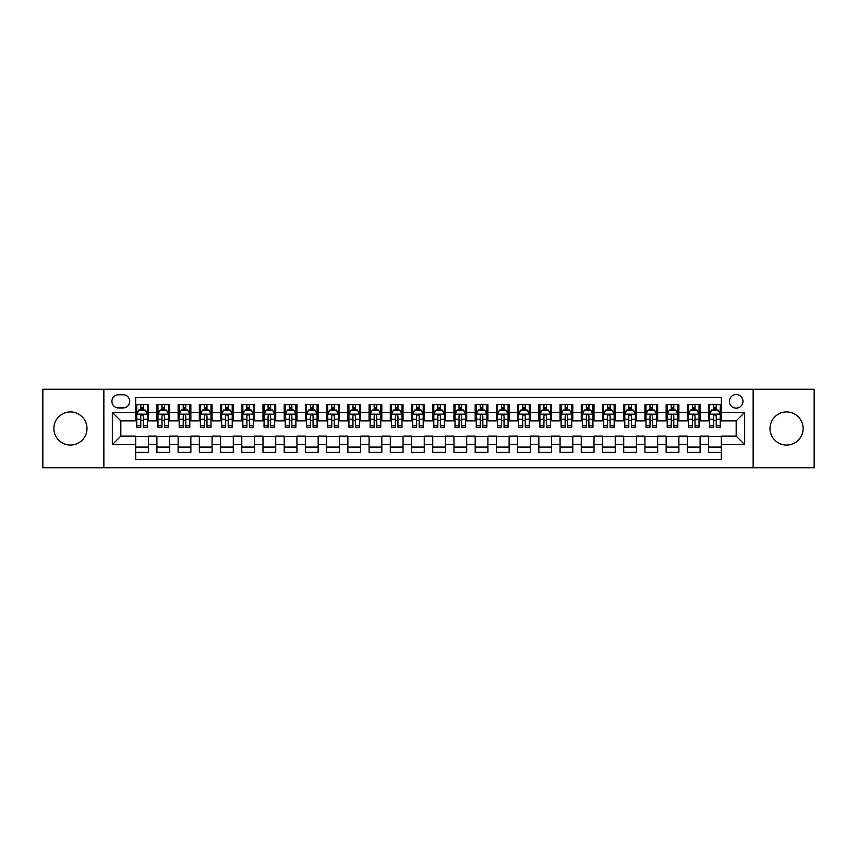 <?xml version="1.0" encoding="UTF-8"?>
<svg xmlns="http://www.w3.org/2000/svg" width="857" height="857" viewBox="0 0 857 857"><rect width="100%" height="100%" fill="white"/><g stroke="black" fill="none" stroke-linecap="round" stroke-linejoin="round"><path stroke-width="1.29" d="M786.565 411.949A16.551 16.551 0 0 0 770.014 428.5A16.551 16.551 0 0 0 786.565 445.051A16.551 16.551 0 0 0 803.116 428.5A16.551 16.551 0 0 0 786.565 411.949M70.435 411.949A16.551 16.551 0 0 0 53.884 428.5A16.551 16.551 0 0 0 70.435 445.051A16.551 16.551 0 0 0 86.986 428.5A16.551 16.551 0 0 0 70.435 411.949M736.174 394.552A6.792 6.792 0 0 0 729.382 401.344A6.792 6.792 0 0 0 736.174 408.125A6.792 6.792 0 0 0 742.965 401.344A6.792 6.792 0 0 0 736.174 394.552M753.142 467.751L814.15 467.751L814.15 389.249L753.142 389.249L753.142 467.751L103.858 467.751L103.858 389.249L42.85 389.249L42.85 467.751L103.858 467.751M721.315 404.633L708.589 404.633L708.589 412.378L700.105 412.378L700.105 420.862L708.589 420.862L708.589 412.378M700.105 412.378L700.105 404.633L687.368 404.633L687.368 412.378L678.883 412.378L678.883 420.862L687.368 420.862L687.368 412.378M678.883 412.378L678.883 404.633L666.146 404.633L666.146 412.378L657.662 412.378L657.662 420.862L666.146 420.862L666.146 412.378M657.662 412.378L657.662 404.633L644.935 404.633L644.935 412.378L636.44 412.378L636.44 420.862L644.935 420.862L644.935 412.378M636.44 412.378L636.44 404.633L623.714 404.633L623.714 412.378L615.23 412.378L615.23 420.862L623.714 420.862L623.714 412.378M615.23 412.378L615.23 404.633L602.492 404.633L602.492 412.378L594.008 412.378L594.008 420.862L602.492 420.862L602.492 412.378M594.008 412.378L594.008 404.633L581.271 404.633L581.271 412.378L572.787 412.378L572.787 420.862L581.271 420.862L581.271 412.378M572.787 412.378L572.787 404.633L560.06 404.633L560.06 412.378L551.565 412.378L551.565 420.862L560.06 420.862L560.06 412.378M551.565 412.378L551.565 404.633L538.839 404.633L538.839 412.378L530.354 412.378L530.354 420.862L538.839 420.862L538.839 412.378M530.354 412.378L530.354 404.633L517.617 404.633L517.617 412.378L509.133 412.378L509.133 420.862L517.617 420.862L517.617 412.378M509.133 412.378L509.133 404.633L496.396 404.633L496.396 412.378L487.912 412.378L487.912 420.862L496.396 420.862L496.396 412.378M487.912 412.378L487.912 404.633L475.185 404.633L475.185 412.378L466.69 412.378L466.69 420.862L475.185 420.862L475.185 412.378M466.69 412.378L466.69 404.633L453.964 404.633L453.964 412.378L445.479 412.378L445.479 420.862L453.964 420.862L453.964 412.378M445.479 412.378L445.479 404.633L432.742 404.633L432.742 412.378L424.258 412.378L424.258 420.862L432.742 420.862L432.742 412.378M424.258 412.378L424.258 404.633L411.521 404.633L411.521 412.378L403.036 412.378L403.036 420.862L411.521 420.862L411.521 412.378M403.036 412.378L403.036 404.633L390.31 404.633L390.31 412.378L381.815 412.378L381.815 420.862L390.31 420.862L390.31 412.378M381.815 412.378L381.815 404.633L369.088 404.633L369.088 412.378L360.604 412.378L360.604 420.862L369.088 420.862L369.088 412.378M360.604 412.378L360.604 404.633L347.867 404.633L347.867 412.378L339.383 412.378L339.383 420.862L347.867 420.862L347.867 412.378M339.383 412.378L339.383 404.633L326.646 404.633L326.646 412.378L318.161 412.378L318.161 420.862L326.646 420.862L326.646 412.378M318.161 412.378L318.161 404.633L305.435 404.633L305.435 412.378L296.94 412.378L296.94 420.862L305.435 420.862L305.435 412.378M296.94 412.378L296.94 404.633L284.213 404.633L284.213 412.378L275.729 412.378L275.729 420.862L284.213 420.862L284.213 412.378M275.729 412.378L275.729 404.633L262.992 404.633L262.992 412.378L254.508 412.378L254.508 420.862L262.992 420.862L262.992 412.378M254.508 412.378L254.508 404.633L241.77 404.633L241.77 412.378L233.286 412.378L233.286 420.862L241.77 420.862L241.77 412.378M233.286 412.378L233.286 404.633L220.56 404.633L220.56 412.378L212.065 412.378L212.065 420.862L220.56 420.862L220.56 412.378M212.065 412.378L212.065 404.633L199.338 404.633L199.338 412.378L190.854 412.378L190.854 420.862L199.338 420.862L199.338 412.378M190.854 412.378L190.854 404.633L178.117 404.633L178.117 412.378L169.632 412.378L169.632 420.862L178.117 420.862L178.117 412.378M169.632 412.378L169.632 404.633L156.895 404.633L156.895 420.862L148.411 420.862L148.411 404.633L135.685 404.633M135.685 452.367L148.411 452.367L148.411 436.138L156.895 436.138L156.895 452.367L169.632 452.367L169.632 436.138L178.117 436.138L178.117 444.622L169.632 444.622M178.117 444.622L178.117 452.367L190.854 452.367L190.854 436.138L199.338 436.138L199.338 444.622L190.854 444.622M199.338 444.622L199.338 452.367L212.065 452.367L212.065 436.138L220.56 436.138L220.56 444.622L212.065 444.622M220.56 444.622L220.56 452.367L233.286 452.367L233.286 436.138L241.77 436.138L241.77 444.622L233.286 444.622M241.77 444.622L241.77 452.367L254.508 452.367L254.508 436.138L262.992 436.138L262.992 444.622L254.508 444.622M262.992 444.622L262.992 452.367L275.729 452.367L275.729 436.138L284.213 436.138L284.213 444.622L275.729 444.622M284.213 444.622L284.213 452.367L296.94 452.367L296.94 436.138L305.435 436.138L305.435 444.622L296.94 444.622M305.435 444.622L305.435 452.367L318.161 452.367L318.161 436.138L326.646 436.138L326.646 444.622L318.161 444.622M326.646 444.622L326.646 452.367L339.383 452.367L339.383 436.138L347.867 436.138L347.867 444.622L339.383 444.622M347.867 444.622L347.867 452.367L360.604 452.367L360.604 436.138L369.088 436.138L369.088 444.622L360.604 444.622M369.088 444.622L369.088 452.367L381.815 452.367L381.815 436.138L390.31 436.138L390.31 444.622L381.815 444.622M390.31 444.622L390.31 452.367L403.036 452.367L403.036 436.138L411.521 436.138L411.521 444.622L403.036 444.622M411.521 444.622L411.521 452.367L424.258 452.367L424.258 436.138L432.742 436.138L432.742 444.622L424.258 444.622M432.742 444.622L432.742 452.367L445.479 452.367L445.479 436.138L453.964 436.138L453.964 444.622L445.479 444.622M453.964 444.622L453.964 452.367L466.69 452.367L466.69 436.138L475.185 436.138L475.185 444.622L466.69 444.622M475.185 444.622L475.185 452.367L487.912 452.367L487.912 436.138L496.396 436.138L496.396 444.622L487.912 444.622M496.396 444.622L496.396 452.367L509.133 452.367L509.133 436.138L517.617 436.138L517.617 444.622L509.133 444.622M517.617 444.622L517.617 452.367L530.354 452.367L530.354 436.138L538.839 436.138L538.839 444.622L530.354 444.622M538.839 444.622L538.839 452.367L551.565 452.367L551.565 436.138L560.06 436.138L560.06 444.622L551.565 444.622M560.06 444.622L560.06 452.367L572.787 452.367L572.787 436.138L581.271 436.138L581.271 444.622L572.787 444.622M581.271 444.622L581.271 452.367L594.008 452.367L594.008 436.138L602.492 436.138L602.492 444.622L594.008 444.622M602.492 444.622L602.492 452.367L615.23 452.367L615.23 436.138L623.714 436.138L623.714 444.622L615.23 444.622M623.714 444.622L623.714 452.367L636.44 452.367L636.44 436.138L644.935 436.138L644.935 444.622L636.44 444.622M644.935 444.622L644.935 452.367L657.662 452.367L657.662 436.138L666.146 436.138L666.146 444.622L657.662 444.622M666.146 444.622L666.146 452.367L678.883 452.367L678.883 436.138L687.368 436.138L687.368 444.622L678.883 444.622M687.368 444.622L687.368 452.367L700.105 452.367L700.105 436.138L708.589 436.138L708.589 444.622L700.105 444.622M118.491 407.921L123.162 407.921A6.577 6.577 0 0 0 129.739 401.344A6.577 6.577 0 0 0 123.162 394.766L118.491 394.766A6.577 6.577 0 0 0 111.913 401.344A6.577 6.577 0 0 0 118.491 407.921M753.142 389.249L103.858 389.249M721.315 412.378L721.315 397.519L135.685 397.519L135.685 420.862L120.826 420.862L120.826 436.138L135.685 436.138L135.685 459.481L721.315 459.481L721.315 436.138L736.174 436.138L736.174 420.862L721.315 420.862L721.315 412.378L744.658 412.378L744.658 444.622L721.315 444.622M135.685 444.622L112.342 444.622L112.342 412.378L135.685 412.378M708.589 444.622L708.589 452.367L721.315 452.367M135.685 409.935L136.745 409.935M140.773 409.935L143.323 409.935M147.35 409.935L148.411 409.935M135.685 420.648L136.745 420.648M140.773 420.648L143.323 420.648M147.35 420.648L148.411 420.648M135.685 436.352L148.411 436.352M135.685 447.065L148.411 447.065M156.895 420.648L157.967 420.648M161.994 420.648L164.544 420.648M168.572 420.648L169.632 420.648M156.895 409.935L157.967 409.935M161.994 409.935L164.544 409.935M168.572 409.935L169.632 409.935M156.895 436.352L169.632 436.352M156.895 447.065L169.632 447.065M178.117 436.352L190.854 436.352M178.117 447.065L190.854 447.065M178.117 409.935L179.177 409.935M183.216 409.935L185.755 409.935M189.793 409.935L190.854 409.935M178.117 420.648L179.177 420.648M183.216 420.648L185.755 420.648M189.793 420.648L190.854 420.648M199.338 436.352L212.065 436.352M199.338 447.065L212.065 447.065M199.338 409.935L200.399 409.935M204.427 409.935L206.976 409.935M211.004 409.935L212.065 409.935M199.338 420.648L200.399 420.648M204.427 420.648L206.976 420.648M211.004 420.648L212.065 420.648M220.56 436.352L233.286 436.352M220.56 447.065L233.286 447.065M220.56 409.935L221.62 409.935M225.648 409.935L228.198 409.935M232.226 409.935L233.286 409.935M220.56 420.648L221.62 420.648M225.648 420.648L228.198 420.648M232.226 420.648L233.286 420.648M241.77 436.352L254.508 436.352M241.77 447.065L254.508 447.065M241.77 409.935L242.842 409.935M246.87 409.935L249.419 409.935M253.447 409.935L254.508 409.935M241.77 420.648L242.842 420.648M246.87 420.648L249.419 420.648M253.447 420.648L254.508 420.648M262.992 436.352L275.729 436.352M262.992 447.065L275.729 447.065M262.992 409.935L264.052 409.935M268.091 409.935L270.63 409.935M274.668 409.935L275.729 409.935M262.992 420.648L264.052 420.648M268.091 420.648L270.63 420.648M274.668 420.648L275.729 420.648M284.213 436.352L296.94 436.352M284.213 447.065L296.94 447.065M284.213 409.935L285.274 409.935M289.302 409.935L291.851 409.935M295.879 409.935L296.94 409.935M284.213 420.648L285.274 420.648M289.302 420.648L291.851 420.648M295.879 420.648L296.94 420.648M305.435 436.352L318.161 436.352M305.435 447.065L318.161 447.065M305.435 409.935L306.495 409.935M310.523 409.935L313.073 409.935M317.101 409.935L318.161 409.935M305.435 420.648L306.495 420.648M310.523 420.648L313.073 420.648M317.101 420.648L318.161 420.648M326.646 436.352L339.383 436.352M326.646 447.065L339.383 447.065M326.646 409.935L327.706 409.935M331.745 409.935L334.294 409.935M338.322 409.935L339.383 409.935M326.646 420.648L327.706 420.648M331.745 420.648L334.294 420.648M338.322 420.648L339.383 420.648M347.867 436.352L360.604 436.352M347.867 447.065L360.604 447.065M347.867 409.935L348.928 409.935M352.966 409.935L355.505 409.935M359.544 409.935L360.604 409.935M347.867 420.648L348.928 420.648M352.966 420.648L355.505 420.648M359.544 420.648L360.604 420.648M369.088 436.352L381.815 436.352M369.088 447.065L381.815 447.065M369.088 409.935L370.149 409.935M374.177 409.935L376.726 409.935M380.754 409.935L381.815 409.935M369.088 420.648L370.149 420.648M374.177 420.648L376.726 420.648M380.754 420.648L381.815 420.648M390.31 436.352L403.036 436.352M390.31 447.065L403.036 447.065M390.31 409.935L391.37 409.935M395.398 409.935L397.948 409.935M401.976 409.935L403.036 409.935M390.31 420.648L391.37 420.648M395.398 420.648L397.948 420.648M401.976 420.648L403.036 420.648M411.521 436.352L424.258 436.352M411.521 447.065L424.258 447.065M411.521 409.935L412.581 409.935M416.62 409.935L419.159 409.935M423.197 409.935L424.258 409.935M411.521 420.648L412.581 420.648M416.62 420.648L419.159 420.648M423.197 420.648L424.258 420.648M432.742 436.352L445.479 436.352M432.742 447.065L445.479 447.065M432.742 409.935L433.803 409.935M437.841 409.935L440.38 409.935M444.419 409.935L445.479 409.935M432.742 420.648L433.803 420.648M437.841 420.648L440.38 420.648M444.419 420.648L445.479 420.648M453.964 436.352L466.69 436.352M453.964 447.065L466.69 447.065M453.964 409.935L455.024 409.935M459.052 409.935L461.602 409.935M465.63 409.935L466.69 409.935M453.964 420.648L455.024 420.648M459.052 420.648L461.602 420.648M465.63 420.648L466.69 420.648M475.185 436.352L487.912 436.352M475.185 447.065L487.912 447.065M475.185 409.935L476.246 409.935M480.274 409.935L482.823 409.935M486.851 409.935L487.912 409.935M475.185 420.648L476.246 420.648M480.274 420.648L482.823 420.648M486.851 420.648L487.912 420.648M496.396 436.352L509.133 436.352M496.396 447.065L509.133 447.065M496.396 409.935L497.456 409.935M501.495 409.935L504.034 409.935M508.072 409.935L509.133 409.935M496.396 420.648L497.456 420.648M501.495 420.648L504.034 420.648M508.072 420.648L509.133 420.648M517.617 436.352L530.354 436.352M517.617 447.065L530.354 447.065M517.617 409.935L518.678 409.935M522.706 409.935L525.255 409.935M529.294 409.935L530.354 409.935M517.617 420.648L518.678 420.648M522.706 420.648L525.255 420.648M529.294 420.648L530.354 420.648M538.839 436.352L551.565 436.352M538.839 447.065L551.565 447.065M538.839 409.935L539.899 409.935M543.927 409.935L546.477 409.935M550.505 409.935L551.565 409.935M538.839 420.648L539.899 420.648M543.927 420.648L546.477 420.648M550.505 420.648L551.565 420.648M560.06 436.352L572.787 436.352M560.06 447.065L572.787 447.065M560.06 409.935L561.121 409.935M565.149 409.935L567.698 409.935M571.726 409.935L572.787 409.935M560.06 420.648L561.121 420.648M565.149 420.648L567.698 420.648M571.726 420.648L572.787 420.648M581.271 436.352L594.008 436.352M581.271 447.065L594.008 447.065M581.271 409.935L582.332 409.935M586.37 409.935L588.909 409.935M592.948 409.935L594.008 409.935M581.271 420.648L582.332 420.648M586.37 420.648L588.909 420.648M592.948 420.648L594.008 420.648M602.492 436.352L615.23 436.352M602.492 447.065L615.23 447.065M602.492 409.935L603.553 409.935M607.581 409.935L610.13 409.935M614.158 409.935L615.23 409.935M602.492 420.648L603.553 420.648M607.581 420.648L610.13 420.648M614.158 420.648L615.23 420.648M623.714 436.352L636.44 436.352M623.714 447.065L636.44 447.065M623.714 409.935L624.774 409.935M628.802 409.935L631.352 409.935M635.38 409.935L636.44 409.935M623.714 420.648L624.774 420.648M628.802 420.648L631.352 420.648M635.38 420.648L636.44 420.648M644.935 436.352L657.662 436.352M644.935 447.065L657.662 447.065M644.935 409.935L645.996 409.935M650.024 409.935L652.573 409.935M656.601 409.935L657.662 409.935M644.935 420.648L645.996 420.648M650.024 420.648L652.573 420.648M656.601 420.648L657.662 420.648M666.146 436.352L678.883 436.352M666.146 447.065L678.883 447.065M666.146 409.935L667.207 409.935M671.245 409.935L673.784 409.935M677.823 409.935L678.883 409.935M666.146 420.648L667.207 420.648M671.245 420.648L673.784 420.648M677.823 420.648L678.883 420.648M687.368 436.352L700.105 436.352M687.368 447.065L700.105 447.065M687.368 409.935L688.428 409.935M692.456 409.935L695.006 409.935M699.033 409.935L700.105 409.935M687.368 420.648L688.428 420.648M692.456 420.648L695.006 420.648M699.033 420.648L700.105 420.648M708.589 436.352L721.315 436.352M708.589 447.065L721.315 447.065M708.589 409.935L709.65 409.935M713.677 409.935L716.227 409.935M720.255 409.935L721.315 409.935M708.589 420.648L709.65 420.648M713.677 420.648L716.227 420.648M720.255 420.648L721.315 420.648M120.826 420.862L112.342 412.378M120.826 436.138L112.342 444.622M744.658 412.378L736.174 420.862M744.658 444.622L736.174 436.138M143.323 407.386L140.773 407.386M147.35 425.5L143.323 425.5L143.323 427.225L147.35 427.225L147.35 414.285L145.229 410.042L138.866 410.042L136.745 414.285L136.745 427.225L140.773 427.225L140.773 425.5L136.745 425.5M136.745 414.285L136.745 404.633M147.35 414.285L147.35 404.633M140.773 410.042L140.773 404.633M143.323 404.633L143.323 410.042M143.323 425.5L143.323 415.87C142.476 414.242 141.619 414.242 140.773 415.87L140.773 425.5M164.544 407.386L161.994 407.386M168.572 425.5L164.544 425.5L164.544 427.225L168.572 427.225L168.572 414.285L166.451 410.042L160.088 410.042L157.967 414.285L157.967 427.225L161.994 427.225L161.994 425.5L157.967 425.5M157.967 414.285L157.967 404.633M168.572 414.285L168.572 404.633M161.994 410.042L161.994 404.633M164.544 404.633L164.544 410.042M164.544 425.5L164.544 415.87C163.687 414.242 162.841 414.242 161.994 415.87L161.994 425.5M185.755 407.386L183.216 407.386M189.793 425.5L185.755 425.5L185.755 427.225L189.793 427.225L189.793 414.285L187.672 410.042L181.298 410.042L179.177 414.285L179.177 427.225L183.216 427.225L183.216 425.5L179.177 425.5M179.177 414.285L179.177 404.633M189.793 414.285L189.793 404.633M183.216 410.042L183.216 404.633M185.755 404.633L185.755 410.042M185.755 425.5L185.755 415.87C184.908 414.242 184.062 414.242 183.216 415.87L183.216 425.5M206.976 407.386L204.427 407.386M211.004 425.5L206.976 425.5L206.976 427.225L211.004 427.225L211.004 414.285L208.883 410.042L202.52 410.042L200.399 414.285L200.399 427.225L204.427 427.225L204.427 425.5L200.399 425.5M200.399 414.285L200.399 404.633M211.004 414.285L211.004 404.633M204.427 410.042L204.427 404.633M206.976 404.633L206.976 410.042M206.976 425.5L206.976 415.87C206.13 414.242 205.284 414.242 204.427 415.87L204.427 425.5M228.198 407.386L225.648 407.386M232.226 425.5L228.198 425.5L228.198 427.225L232.226 427.225L232.226 414.285L230.105 410.042L223.741 410.042L221.62 414.285L221.62 427.225L225.648 427.225L225.648 425.5L221.62 425.5M221.62 414.285L221.62 404.633M232.226 414.285L232.226 404.633M225.648 410.042L225.648 404.633M228.198 404.633L228.198 410.042M228.198 425.5L228.198 415.87C227.351 414.242 226.494 414.242 225.648 415.87L225.648 425.5M249.419 407.386L246.87 407.386M253.447 425.5L249.419 425.5L249.419 427.225L253.447 427.225L253.447 414.285L251.326 410.042L244.963 410.042L242.842 414.285L242.842 427.225L246.87 427.225L246.87 425.5L242.842 425.5M242.842 414.285L242.842 404.633M253.447 414.285L253.447 404.633M246.87 410.042L246.87 404.633M249.419 404.633L249.419 410.042M249.419 425.5L249.419 415.87C248.562 414.242 247.716 414.242 246.87 415.87L246.87 425.5M270.63 407.386L268.091 407.386M274.668 425.5L270.63 425.5L270.63 427.225L274.668 427.225L274.668 414.285L272.547 410.042L266.173 410.042L264.052 414.285L264.052 427.225L268.091 427.225L268.091 425.5L264.052 425.5M264.052 414.285L264.052 404.633M274.668 414.285L274.668 404.633M268.091 410.042L268.091 404.633M270.63 404.633L270.63 410.042M270.63 425.5L270.63 415.87C269.784 414.242 268.937 414.242 268.091 415.87L268.091 425.5M291.851 407.386L289.302 407.386M295.879 425.5L291.851 425.5L291.851 427.225L295.879 427.225L295.879 414.285L293.758 410.042L287.395 410.042L285.274 414.285L285.274 427.225L289.302 427.225L289.302 425.5L285.274 425.5M285.274 414.285L285.274 404.633M295.879 414.285L295.879 404.633M289.302 410.042L289.302 404.633M291.851 404.633L291.851 410.042M291.851 425.5L291.851 415.87C291.005 414.242 290.159 414.242 289.302 415.87L289.302 425.5M313.073 407.386L310.523 407.386M317.101 425.5L313.073 425.5L313.073 427.225L317.101 427.225L317.101 414.285L314.98 410.042L308.616 410.042L306.495 414.285L306.495 427.225L310.523 427.225L310.523 425.5L306.495 425.5M306.495 414.285L306.495 404.633M317.101 414.285L317.101 404.633M310.523 410.042L310.523 404.633M313.073 404.633L313.073 410.042M313.073 425.5L313.073 415.87C312.227 414.242 311.37 414.242 310.523 415.87L310.523 425.5M334.294 407.386L331.745 407.386M338.322 425.5L334.294 425.5L334.294 427.225L338.322 427.225L338.322 414.285L336.201 410.042L329.838 410.042L327.706 414.285L327.706 427.225L331.745 427.225L331.745 425.5L327.706 425.5M327.706 414.285L327.706 404.633M338.322 414.285L338.322 404.633M331.745 410.042L331.745 404.633M334.294 404.633L334.294 410.042M334.294 425.5L334.294 415.87C333.437 414.242 332.591 414.242 331.745 415.87L331.745 425.5M355.505 407.386L352.966 407.386M359.544 425.5L355.505 425.5L355.505 427.225L359.544 427.225L359.544 414.285L357.423 410.042L351.049 410.042L348.928 414.285L348.928 427.225L352.966 427.225L352.966 425.5L348.928 425.5M348.928 414.285L348.928 404.633M359.544 414.285L359.544 404.633M352.966 410.042L352.966 404.633M355.505 404.633L355.505 410.042M355.505 425.5L355.505 415.87C354.659 414.242 353.812 414.242 352.966 415.87L352.966 425.5M376.726 407.386L374.177 407.386M380.754 425.5L376.726 425.5L376.726 427.225L380.754 427.225L380.754 414.285L378.633 410.042L372.27 410.042L370.149 414.285L370.149 427.225L374.177 427.225L374.177 425.5L370.149 425.5M370.149 414.285L370.149 404.633M380.754 414.285L380.754 404.633M374.177 410.042L374.177 404.633M376.726 404.633L376.726 410.042M376.726 425.5L376.726 415.87C375.88 414.242 375.034 414.242 374.177 415.87L374.177 425.5M397.948 407.386L395.398 407.386M401.976 425.5L397.948 425.5L397.948 427.225L401.976 427.225L401.976 414.285L399.855 410.042L393.492 410.042L391.37 414.285L391.37 427.225L395.398 427.225L395.398 425.5L391.37 425.5M391.37 414.285L391.37 404.633M401.976 414.285L401.976 404.633M395.398 410.042L395.398 404.633M397.948 404.633L397.948 410.042M397.948 425.5L397.948 415.87C397.102 414.242 396.245 414.242 395.398 415.87L395.398 425.5M419.159 407.386L416.62 407.386M423.197 425.5L419.159 425.5L419.159 427.225L423.197 427.225L423.197 414.285L421.076 410.042L414.713 410.042L412.581 414.285L412.581 427.225L416.62 427.225L416.62 425.5L412.581 425.5M412.581 414.285L412.581 404.633M423.197 414.285L423.197 404.633M416.62 410.042L416.62 404.633M419.159 404.633L419.159 410.042M419.159 425.5L419.159 415.87C418.312 414.242 417.466 414.242 416.62 415.87L416.62 425.5M440.38 407.386L437.841 407.386M444.419 425.5L440.38 425.5L440.38 427.225L444.419 427.225L444.419 414.285L442.287 410.042L435.924 410.042L433.803 414.285L433.803 427.225L437.841 427.225L437.841 425.5L433.803 425.5M433.803 414.285L433.803 404.633M444.419 414.285L444.419 404.633M437.841 410.042L437.841 404.633M440.38 404.633L440.38 410.042M440.38 425.5L440.38 415.87C439.534 414.242 438.688 414.242 437.841 415.87L437.841 425.5M461.602 407.386L459.052 407.386M465.63 425.5L461.602 425.5L461.602 427.225L465.63 427.225L465.63 414.285L463.508 410.042L457.145 410.042L455.024 414.285L455.024 427.225L459.052 427.225L459.052 425.5L455.024 425.5M455.024 414.285L455.024 404.633M465.63 414.285L465.63 404.633M459.052 410.042L459.052 404.633M461.602 404.633L461.602 410.042M461.602 425.5L461.602 415.87C460.755 414.242 459.909 414.242 459.052 415.87L459.052 425.5M482.823 407.386L480.274 407.386M486.851 425.5L482.823 425.5L482.823 427.225L486.851 427.225L486.851 414.285L484.73 410.042L478.367 410.042L476.246 414.285L476.246 427.225L480.274 427.225L480.274 425.5L476.246 425.5M476.246 414.285L476.246 404.633M486.851 414.285L486.851 404.633M480.274 410.042L480.274 404.633M482.823 404.633L482.823 410.042M482.823 425.5L482.823 415.87C481.977 414.242 481.12 414.242 480.274 415.87L480.274 425.5M504.034 407.386L501.495 407.386M508.072 425.5L504.034 425.5L504.034 427.225L508.072 427.225L508.072 414.285L505.951 410.042L499.577 410.042L497.456 414.285L497.456 427.225L501.495 427.225L501.495 425.5L497.456 425.5M497.456 414.285L497.456 404.633M508.072 414.285L508.072 404.633M501.495 410.042L501.495 404.633M504.034 404.633L504.034 410.042M504.034 425.5L504.034 415.87C503.188 414.242 502.341 414.242 501.495 415.87L501.495 425.5M525.255 407.386L522.706 407.386M529.294 425.5L525.255 425.5L525.255 427.225L529.294 427.225L529.294 414.285L527.162 410.042L520.799 410.042L518.678 414.285L518.678 427.225L522.706 427.225L522.706 425.5L518.678 425.5M518.678 414.285L518.678 404.633M529.294 414.285L529.294 404.633M522.706 410.042L522.706 404.633M525.255 404.633L525.255 410.042M525.255 425.5L525.255 415.87C524.409 414.242 523.563 414.242 522.706 415.87L522.706 425.5M546.477 407.386L543.927 407.386M550.505 425.5L546.477 425.5L546.477 427.225L550.505 427.225L550.505 414.285L548.384 410.042L542.02 410.042L539.899 414.285L539.899 427.225L543.927 427.225L543.927 425.5L539.899 425.5M539.899 414.285L539.899 404.633M550.505 414.285L550.505 404.633M543.927 410.042L543.927 404.633M546.477 404.633L546.477 410.042M546.477 425.5L546.477 415.87C545.63 414.242 544.784 414.242 543.927 415.87L543.927 425.5M567.698 407.386L565.149 407.386M571.726 425.5L567.698 425.5L567.698 427.225L571.726 427.225L571.726 414.285L569.605 410.042L563.242 410.042L561.121 414.285L561.121 427.225L565.149 427.225L565.149 425.5L561.121 425.5M561.121 414.285L561.121 404.633M571.726 414.285L571.726 404.633M565.149 410.042L565.149 404.633M567.698 404.633L567.698 410.042M567.698 425.5L567.698 415.87C566.852 414.242 565.995 414.242 565.149 415.87L565.149 425.5M588.909 407.386L586.37 407.386M592.948 425.5L588.909 425.5L588.909 427.225L592.948 427.225L592.948 414.285L590.827 410.042L584.453 410.042L582.332 414.285L582.332 427.225L586.37 427.225L586.37 425.5L582.332 425.5M582.332 414.285L582.332 404.633M592.948 414.285L592.948 404.633M586.37 410.042L586.37 404.633M588.909 404.633L588.909 410.042M588.909 425.5L588.909 415.87C588.063 414.242 587.216 414.242 586.37 415.87L586.37 425.5M610.13 407.386L607.581 407.386M614.158 425.5L610.13 425.5L610.13 427.225L614.158 427.225L614.158 414.285L612.037 410.042L605.674 410.042L603.553 414.285L603.553 427.225L607.581 427.225L607.581 425.5L603.553 425.5M603.553 414.285L603.553 404.633M614.158 414.285L614.158 404.633M607.581 410.042L607.581 404.633M610.13 404.633L610.13 410.042M610.13 425.5L610.13 415.87C609.284 414.242 608.438 414.242 607.581 415.87L607.581 425.5M631.352 407.386L628.802 407.386M635.38 425.5L631.352 425.5L631.352 427.225L635.38 427.225L635.38 414.285L633.259 410.042L626.896 410.042L624.774 414.285L624.774 427.225L628.802 427.225L628.802 425.5L624.774 425.5M624.774 414.285L624.774 404.633M635.38 414.285L635.38 404.633M628.802 410.042L628.802 404.633M631.352 404.633L631.352 410.042M631.352 425.5L631.352 415.87C630.506 414.242 629.659 414.242 628.802 415.87L628.802 425.5M652.573 407.386L650.024 407.386M656.601 425.5L652.573 425.5L652.573 427.225L656.601 427.225L656.601 414.285L654.48 410.042L648.117 410.042L645.996 414.285L645.996 427.225L650.024 427.225L650.024 425.5L645.996 425.5M645.996 414.285L645.996 404.633M656.601 414.285L656.601 404.633M650.024 410.042L650.024 404.633M652.573 404.633L652.573 410.042M652.573 425.5L652.573 415.87C651.727 414.242 650.87 414.242 650.024 415.87L650.024 425.5M673.784 407.386L671.245 407.386M677.823 425.5L673.784 425.5L673.784 427.225L677.823 427.225L677.823 414.285L675.702 410.042L669.328 410.042L667.207 414.285L667.207 427.225L671.245 427.225L671.245 425.5L667.207 425.5M667.207 414.285L667.207 404.633M677.823 414.285L677.823 404.633M671.245 410.042L671.245 404.633M673.784 404.633L673.784 410.042M673.784 425.5L673.784 415.87C672.938 414.242 672.092 414.242 671.245 415.87L671.245 425.5M695.006 407.386L692.456 407.386M699.033 425.5L695.006 425.5L695.006 427.225L699.033 427.225L699.033 414.285L696.912 410.042L690.549 410.042L688.428 414.285L688.428 427.225L692.456 427.225L692.456 425.5L688.428 425.5M688.428 414.285L688.428 404.633M699.033 414.285L699.033 404.633M692.456 410.042L692.456 404.633M695.006 404.633L695.006 410.042M695.006 425.5L695.006 415.87C694.159 414.242 693.313 414.242 692.456 415.87L692.456 425.5M716.227 407.386L713.677 407.386M720.255 425.5L716.227 425.5L716.227 427.225L720.255 427.225L720.255 414.285L718.134 410.042L711.771 410.042L709.65 414.285L709.65 427.225L713.677 427.225L713.677 425.5L709.65 425.5M709.65 414.285L709.65 404.633M720.255 414.285L720.255 404.633M713.677 410.042L713.677 404.633M716.227 404.633L716.227 410.042M716.227 425.5L716.227 415.87C715.381 414.242 714.534 414.242 713.677 415.87L713.677 425.5M156.895 444.622L148.411 444.622M156.895 412.378L148.411 412.378M147.297 414.177L136.799 414.177M136.745 411.21L138.277 411.21M145.819 411.21L147.35 411.21M140.773 419.202L136.745 419.202M147.35 419.202L143.323 419.202M143.323 408.735L140.773 408.735M168.518 414.177L158.009 414.177M157.967 411.21L159.498 411.21M167.029 411.21L168.572 411.21M161.994 419.202L157.967 419.202M168.572 419.202L164.544 419.202M164.544 408.735L161.994 408.735M189.74 414.177L179.231 414.177M179.177 411.21L180.72 411.21M188.251 411.21L189.793 411.21M183.216 419.202L179.177 419.202M189.793 419.202L185.755 419.202M185.755 408.735L183.216 408.735M210.951 414.177L200.452 414.177M200.399 411.21L201.941 411.21M209.472 411.21L211.004 411.21M204.427 419.202L200.399 419.202M211.004 419.202L206.976 419.202M206.976 408.735L204.427 408.735M232.172 414.177L221.674 414.177M221.62 411.21L223.152 411.21M230.694 411.21L232.226 411.21M225.648 419.202L221.62 419.202M232.226 419.202L228.198 419.202M228.198 408.735L225.648 408.735M253.393 414.177L242.885 414.177M242.842 411.21L244.374 411.21M251.904 411.21L253.447 411.21M246.87 419.202L242.842 419.202M253.447 419.202L249.419 419.202M249.419 408.735L246.87 408.735M274.615 414.177L264.106 414.177M264.052 411.21L265.595 411.21M273.126 411.21L274.668 411.21M268.091 419.202L264.052 419.202M274.668 419.202L270.63 419.202M270.63 408.735L268.091 408.735M295.826 414.177L285.327 414.177M285.274 411.21L286.816 411.21M294.347 411.21L295.879 411.21M289.302 419.202L285.274 419.202M295.879 419.202L291.851 419.202M291.851 408.735L289.302 408.735M317.047 414.177L306.549 414.177M306.495 411.21L308.027 411.21M315.569 411.21L317.101 411.21M310.523 419.202L306.495 419.202M317.101 419.202L313.073 419.202M313.073 408.735L310.523 408.735M338.269 414.177L327.76 414.177M327.706 411.21L329.249 411.21M336.78 411.21L338.322 411.21M331.745 419.202L327.706 419.202M338.322 419.202L334.294 419.202M334.294 408.735L331.745 408.735M359.49 414.177L348.981 414.177M348.928 411.21L350.47 411.21M358.001 411.21L359.544 411.21M352.966 419.202L348.928 419.202M359.544 419.202L355.505 419.202M355.505 408.735L352.966 408.735M380.701 414.177L370.203 414.177M370.149 411.21L371.692 411.21M379.223 411.21L380.754 411.21M374.177 419.202L370.149 419.202M380.754 419.202L376.726 419.202M376.726 408.735L374.177 408.735M401.922 414.177L391.424 414.177M391.37 411.21L392.902 411.21M400.433 411.21L401.976 411.21M395.398 419.202L391.37 419.202M401.976 419.202L397.948 419.202M397.948 408.735L395.398 408.735M423.144 414.177L412.635 414.177M412.581 411.21L414.124 411.21M421.655 411.21L423.197 411.21M416.62 419.202L412.581 419.202M423.197 419.202L419.159 419.202M419.159 408.735L416.62 408.735M444.365 414.177L433.856 414.177M433.803 411.21L435.345 411.21M442.876 411.21L444.419 411.21M437.841 419.202L433.803 419.202M444.419 419.202L440.38 419.202M440.38 408.735L437.841 408.735M465.576 414.177L455.078 414.177M455.024 411.21L456.567 411.21M464.098 411.21L465.63 411.21M459.052 419.202L455.024 419.202M465.63 419.202L461.602 419.202M461.602 408.735L459.052 408.735M486.797 414.177L476.299 414.177M476.246 411.21L477.778 411.21M485.308 411.21L486.851 411.21M480.274 419.202L476.246 419.202M486.851 419.202L482.823 419.202M482.823 408.735L480.274 408.735M508.019 414.177L497.51 414.177M497.456 411.21L498.999 411.21M506.53 411.21L508.072 411.21M501.495 419.202L497.456 419.202M508.072 419.202L504.034 419.202M504.034 408.735L501.495 408.735M529.24 414.177L518.731 414.177M518.678 411.21L520.22 411.21M527.751 411.21L529.294 411.21M522.706 419.202L518.678 419.202M529.294 419.202L525.255 419.202M525.255 408.735L522.706 408.735M550.451 414.177L539.953 414.177M539.899 411.21L541.431 411.21M548.973 411.21L550.505 411.21M543.927 419.202L539.899 419.202M550.505 419.202L546.477 419.202M546.477 408.735L543.927 408.735M571.673 414.177L561.174 414.177M561.121 411.21L562.653 411.21M570.184 411.21L571.726 411.21M565.149 419.202L561.121 419.202M571.726 419.202L567.698 419.202M567.698 408.735L565.149 408.735M592.894 414.177L582.385 414.177M582.332 411.21L583.874 411.21M591.405 411.21L592.948 411.21M586.37 419.202L582.332 419.202M592.948 419.202L588.909 419.202M588.909 408.735L586.37 408.735M614.115 414.177L603.607 414.177M603.553 411.21L605.096 411.21M612.626 411.21L614.158 411.21M607.581 419.202L603.553 419.202M614.158 419.202L610.13 419.202M610.13 408.735L607.581 408.735M635.326 414.177L624.828 414.177M624.774 411.21L626.306 411.21M633.848 411.21L635.38 411.21M628.802 419.202L624.774 419.202M635.38 419.202L631.352 419.202M631.352 408.735L628.802 408.735M656.548 414.177L646.049 414.177M645.996 411.21L647.528 411.21M655.059 411.21L656.601 411.21M650.024 419.202L645.996 419.202M656.601 419.202L652.573 419.202M652.573 408.735L650.024 408.735M677.769 414.177L667.26 414.177M667.207 411.21L668.749 411.21M676.28 411.21L677.823 411.21M671.245 419.202L667.207 419.202M677.823 419.202L673.784 419.202M673.784 408.735L671.245 408.735M698.991 414.177L688.482 414.177M688.428 411.21L689.971 411.21M697.502 411.21L699.033 411.21M692.456 419.202L688.428 419.202M699.033 419.202L695.006 419.202M695.006 408.735L692.456 408.735M720.201 414.177L709.703 414.177M709.65 411.21L711.181 411.21M718.723 411.21L720.255 411.21M713.677 419.202L709.65 419.202M720.255 419.202L716.227 419.202M716.227 408.735L713.677 408.735"/></g></svg>

